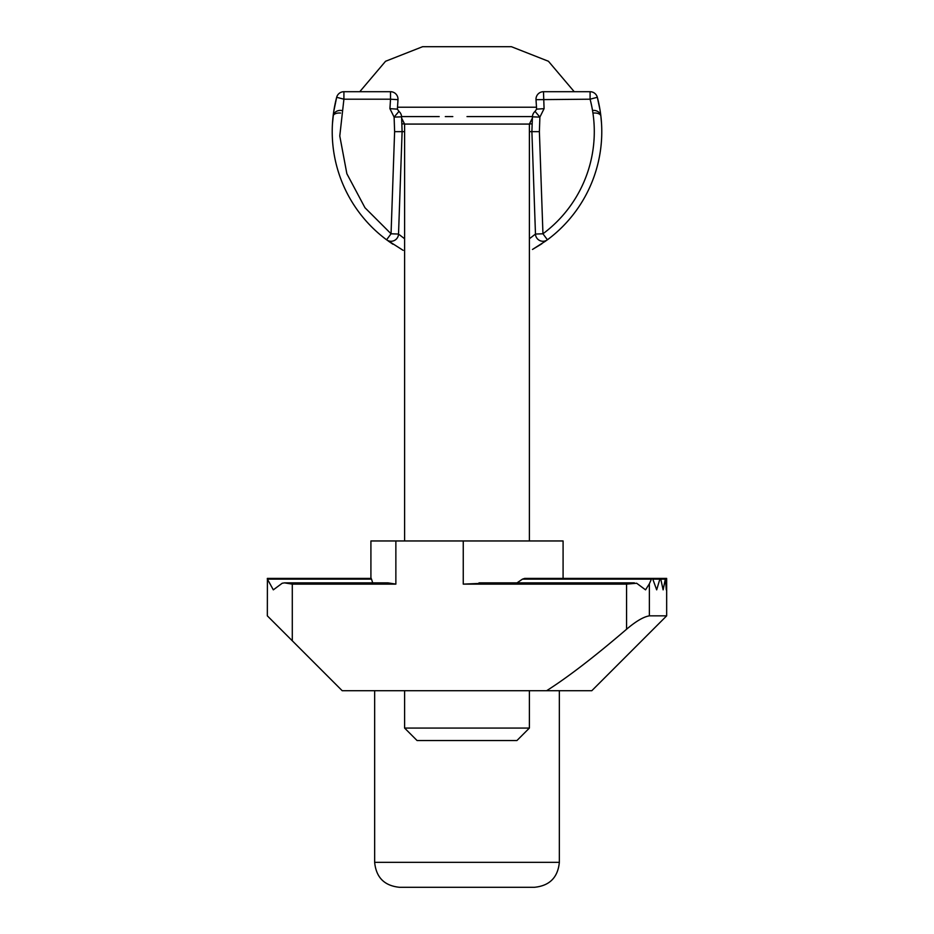 <?xml version="1.0" encoding="UTF-8"?>
<svg xmlns="http://www.w3.org/2000/svg" width="934" height="934" viewBox="0 0 934 934"><rect width="100%" height="100%" fill="white"/><g stroke="black" fill="none" stroke-linecap="round" stroke-linejoin="round"><path stroke-width="1.4" d="M545.946 240.879L532.473 249.448M403.161 250.347L386.583 239.793A134.776 134.776 0 0 1 336.672 97.288L333.742 111.496M333.613 112.372L332.457 123.72L333.555 112.734M333.683 111.882L333.882 110.562M334.442 107.305L336.672 97.288A7.484 7.484 0 0 1 343.91 91.707L390.517 91.707L390.517 99.202L343.91 99.202L336.672 97.288A7.484 7.484 0 0 1 343.91 91.707L343.91 99.202L339.778 135.99L346.864 173.712L364.972 207.745L391.054 233.792L394.615 131.647L404.609 131.647M333.111 116.248L333.134 116.05A7.484 3.841 -173.4 0 1 340.571 113.049M388.182 240.972L392.899 244.218M532.578 249.39L541.078 244.241M541.311 244.078L541.953 243.657M597.9 99.553L600.06 110.212M592.518 110.481A7.484 6.491 -6.6 0 1 600.866 116.05L601.543 123.72L600.866 116.05A7.484 3.841 173.4 0 0 593.429 113.049A7.484 3.841 173.4 0 1 600.866 116.05L600.387 112.372M600.317 111.882L600.118 110.562M598.869 103.791L598.671 102.857M600.037 110.049L597.328 97.288A134.776 134.776 0 0 1 547.417 239.793A7.484 7.484 0 0 1 535.474 234.049L530.162 238.182M529.391 131.647L531.89 131.647L535.474 234.049L534.26 235.029M404.609 238.742L399.402 234.761M341.47 110.481A7.484 6.491 6.6 0 0 333.134 116.05M336.672 97.288A134.776 134.776 0 0 0 386.583 239.793L391.054 233.792L398.526 234.049A7.484 7.484 0 0 1 386.583 239.793A7.484 7.484 0 0 0 398.526 234.049L402.11 131.647L394.615 131.647L394.113 117.1L389.922 108.659L397.394 109.138L397.989 99.669L390.517 99.202L389.922 108.659M543.483 91.707A7.484 7.484 0 0 0 536.011 99.669L590.09 99.202L590.09 91.707L543.483 91.707L544.078 108.659L539.887 117.1L539.385 131.647L531.89 131.647L535.474 234.049A7.484 7.484 0 0 0 547.417 239.793A134.776 134.776 0 0 0 597.328 97.288L590.09 99.202A127.293 127.293 0 0 1 542.946 233.792L547.417 239.793M402.11 131.647L401.585 116.843L394.113 117.1L398.946 111.391L397.394 109.138M535.474 234.049L542.946 233.792L539.385 131.647L531.89 131.647L532.415 116.843L539.887 117.1L535.054 111.391L536.606 109.138L544.078 108.659M590.09 91.707A7.484 7.484 0 0 1 597.328 97.288A7.484 7.484 0 0 0 590.09 91.707M546.623 690.716L591.794 690.716L666.666 615.845L641.705 640.794L666.666 615.845L649.375 615.845C643.538 616.814 635.937 621.273 626.574 629.236C594.631 656.649 567.977 677.15 546.623 690.716L342.206 690.716L292.295 640.794L292.295 584.124L395.864 584.124L388.077 582.874L284.496 582.874L292.295 584.124M395.864 584.124L395.864 540.961L463.252 540.961L463.252 584.124L626.574 584.124L626.574 629.236M267.334 615.845L267.404 579.138L267.334 615.845L292.295 640.794M395.864 540.961L370.915 540.961L370.915 578.403L267.334 578.403L267.334 579.138M563.085 578.403L563.085 540.961L463.252 540.961M591.794 690.716L666.666 615.845L666.666 579.138A398.923 282.08 180 0 1 666.281 589.844A396.915 280.655 180 0 0 665.312 579.138L666.666 579.138L666.666 589.844M659.859 579.138L665.312 579.138L663.128 589.844L660.782 579.138L659.859 579.138L656.672 589.844L652.808 579.138L659.859 579.138M517.004 582.874L522.456 579.138L651.372 579.138A353.402 249.892 180 0 1 649.375 583.785L645.546 589.844L636.661 583.248L626.574 584.124M372.689 582.874L371.522 579.138L267.404 579.138L273.323 589.844L282.196 583.248L284.496 582.874M483.765 583.248L463.252 584.124M652.084 578.403L524.721 578.403L522.456 579.138M404.609 690.716L404.609 728.076L529.391 728.076L529.391 690.716M404.609 728.076L417.078 740.545L516.922 740.545L529.391 728.076M470.386 116.587L483.964 116.587M401.573 116.587L439.19 116.587M532.427 116.587L467 116.587M445.296 116.587L452.803 116.587M574.235 91.707L548.445 61.27L511.4 46.7L422.6 46.7L385.555 61.27L359.765 91.707M467 887.3L534.388 887.3C549.554 885.817 557.867 877.505 559.349 862.339L374.651 862.339C376.133 877.505 384.446 885.817 399.612 887.3L467 887.3M502.422 887.3L399.612 887.3M401.842 123.895L404.597 123.895M529.403 123.895L532.158 123.895M649.375 583.785L649.375 615.845M529.391 540.961L529.391 124.07L404.609 124.07L404.609 540.961M536.49 107.223L397.51 107.223M397.989 99.669A7.484 7.484 0 0 0 390.517 91.707M536.011 99.669L536.606 109.138M401.585 116.843A7.484 7.484 0 0 0 398.946 111.391M535.054 111.391A7.484 7.484 0 0 0 532.415 116.843M634.373 582.874L478.99 582.874M267.673 578.403L371.253 578.403M547.417 578.403L660.315 578.403M558.859 578.403L665.09 578.403M563.004 578.403L666.666 578.403M404.609 124.07L401.632 118.104M529.391 124.07L532.368 118.104M374.651 690.716L374.651 862.339M559.349 690.716L559.349 862.339"/></g></svg>
